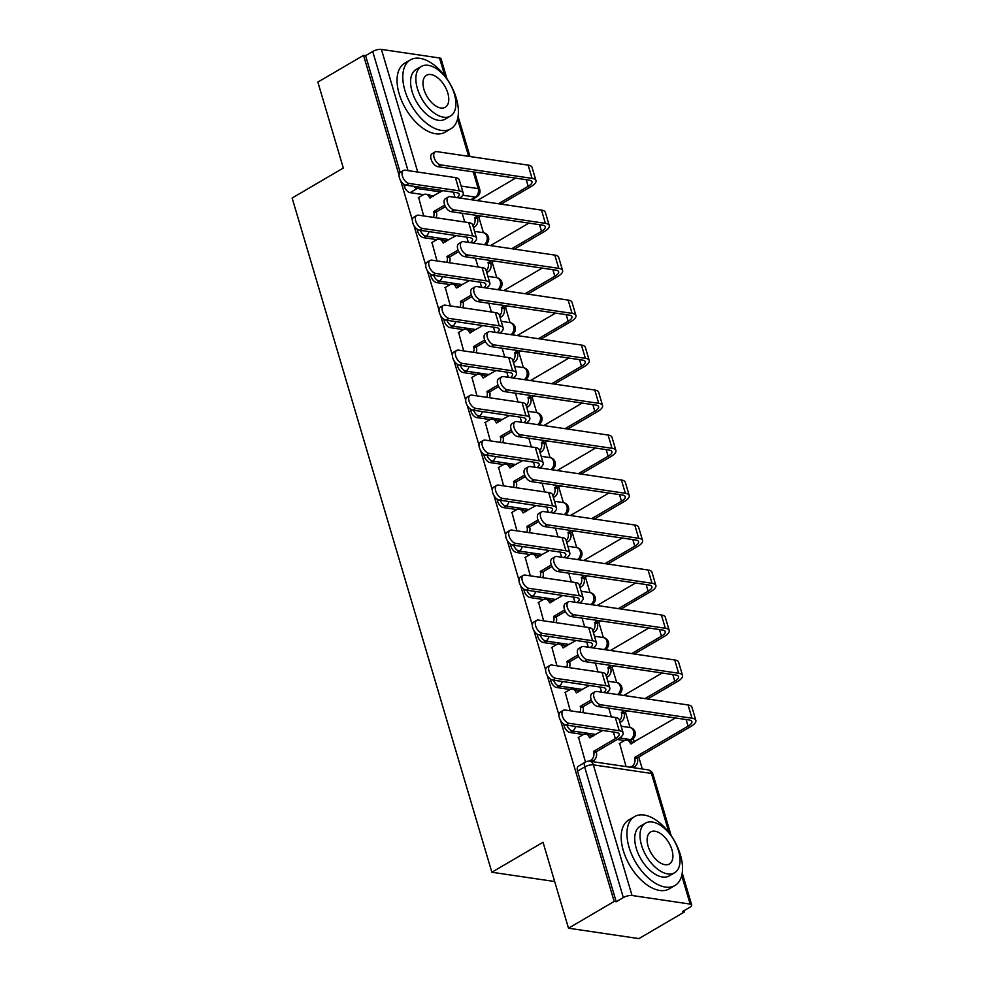 <?xml version="1.0" encoding="UTF-8"?>
<svg xmlns="http://www.w3.org/2000/svg" width="988" height="988" viewBox="0 0 988 988"><rect width="100%" height="100%" fill="white"/><g stroke="black" fill="none" stroke-linecap="round" stroke-linejoin="round"><path stroke-width="1.48" d="M563.864 724.13A6.397 3.544 59.6 0 0 564.21 726.131A6.397 3.544 59.6 0 0 570.014 732.503L572.546 731.021A6.397 3.544 -120.4 0 1 566.902 725.18M550.538 679.151A6.397 3.544 59.6 0 0 550.884 681.14A6.397 3.544 59.6 0 0 556.689 687.512L559.22 686.043A6.397 3.544 -120.4 0 1 553.576 680.189M537.213 634.16A6.397 3.544 59.6 0 0 537.558 636.161A6.397 3.544 59.6 0 0 543.363 642.533L545.895 641.051A6.397 3.544 -120.4 0 1 540.251 635.198M523.887 589.169A6.397 3.544 59.6 0 0 524.233 591.17A6.397 3.544 59.6 0 0 530.037 597.542L532.569 596.06A6.397 3.544 -120.4 0 1 526.925 590.219M510.561 544.19A6.397 3.544 59.6 0 0 510.907 546.179A6.397 3.544 59.6 0 0 516.712 552.551L519.243 551.082A6.397 3.544 -120.4 0 1 513.599 545.228M497.236 499.199A6.397 3.544 59.6 0 0 497.582 501.2A6.397 3.544 59.6 0 0 503.386 507.573L505.918 506.091A6.397 3.544 -120.4 0 1 500.274 500.237M483.91 454.208A6.397 3.544 59.6 0 0 484.256 456.209A6.397 3.544 59.6 0 0 490.06 462.582L492.592 461.1A6.397 3.544 -120.4 0 1 486.948 455.258M470.584 409.23A6.397 3.544 59.6 0 0 470.918 411.218A6.397 3.544 59.6 0 0 476.735 417.591L479.266 416.121A6.397 3.544 -120.4 0 1 473.623 410.267M457.259 364.239A6.397 3.544 59.6 0 0 457.592 366.227A6.397 3.544 59.6 0 0 463.409 372.612L465.941 371.13A6.397 3.544 -120.4 0 1 460.297 365.276M443.933 319.248A6.397 3.544 59.6 0 0 444.267 321.248A6.397 3.544 59.6 0 0 450.083 327.621L452.615 326.139A6.397 3.544 -120.4 0 1 446.971 320.297M430.607 274.269A6.397 3.544 59.6 0 0 430.941 276.257A6.397 3.544 59.6 0 0 436.758 282.63L439.29 281.16A6.397 3.544 -120.4 0 1 433.646 275.306M417.282 229.278A6.397 3.544 59.6 0 0 417.615 231.266A6.397 3.544 59.6 0 0 423.432 237.651L425.964 236.169A6.397 3.544 -120.4 0 1 420.32 230.315M560.567 720.487L614.178 901.451L568.495 928.201L638.927 938.6L684.61 911.85L684.227 910.566M642.299 768.997L638.742 757.006M634.321 742.074L633.271 738.542M630.011 727.539L625.416 712.027M620.365 694.959L619.945 693.564M616.685 682.547L612.091 667.036M607.04 649.981L606.62 648.573M603.359 637.556L598.765 622.045M593.714 604.989L593.294 603.582M590.034 592.578L585.439 577.066M580.388 559.998L579.968 558.603M576.708 547.587L572.114 532.075M567.063 515.02L566.643 513.612M563.382 502.596L558.788 487.084M553.737 470.029L553.317 468.621M550.057 457.617L545.462 442.105M540.411 425.038L539.991 423.642M536.731 412.626L532.137 397.114M527.086 380.059L526.666 378.651M523.405 367.635L518.811 352.123M513.76 335.068L513.34 333.66M510.08 322.644L505.486 307.144M500.434 290.077L500.014 288.681M496.754 277.665L492.16 262.153M487.109 245.098L486.689 243.69M483.428 232.674L478.834 217.162M473.783 200.107L473.4 198.847M568.495 928.201L543.042 842.27L491.851 872.243L292.139 198.02L343.318 168.034L317.864 82.103L363.547 55.353L399.053 175.222M400.659 180.643L412.379 220.213M413.984 225.635L425.704 265.204M427.31 270.613L439.03 310.183M440.636 315.604L452.356 355.174M453.961 360.595L465.681 400.165M467.287 405.574L479.007 445.143M480.613 450.565L492.333 490.134M493.938 495.556L505.658 535.126M507.264 540.535L518.984 580.104M520.59 585.526L532.31 625.095M533.915 630.517L545.635 670.086M547.241 675.496L558.961 715.065M684.61 911.85L682.547 911.541L689.673 907.379A6.397 2.161 163.5 0 0 691.686 904.959A6.397 2.161 163.5 0 0 690.155 904.082L632.036 895.499A6.397 2.161 163.5 0 0 623.342 897.586L584.649 766.947A6.397 3.544 -120.4 0 1 585.526 762.044L578.412 766.206A6.397 3.544 -120.4 0 0 577.535 771.122L584.649 766.947A6.397 2.161 163.5 0 1 593.343 764.86L632.036 895.499M614.178 901.451L616.228 901.748L623.342 897.586M433.448 196.106L430.731 195.698M423.543 194.648L410.106 192.66L417.232 188.486A6.397 3.544 -120.4 0 1 413.787 186.337M363.547 55.353L365.597 55.649L372.711 51.487A6.397 2.161 -16.5 0 1 381.417 49.4L439.524 57.983A6.397 2.161 -16.5 0 1 441.068 58.848L446.996 78.892M431.966 242.492L437.005 260.931M445.292 287.483L450.33 305.91M458.617 332.462L463.656 350.901M471.943 377.453L476.982 395.892M485.269 422.444L490.307 440.87M498.594 467.423L503.633 485.861M511.92 512.414L516.959 530.852M525.246 557.405L530.284 575.831M538.571 602.384L543.61 620.822M551.897 647.375L556.936 665.813M565.222 692.366L570.261 710.792M619.612 743.408L626.071 766.602M578.548 737.344L585.452 762.081M624.527 740.555L617.253 739.481M593.356 735.949L590.639 735.541M583.451 734.492L570.014 732.503M580.03 690.958L577.313 690.563M570.125 689.5L556.689 687.512M566.704 645.979L563.987 645.572M556.8 644.509L543.363 642.533M553.379 600.988L550.662 600.581M543.474 599.531L530.037 597.542M540.053 555.997L537.336 555.602M530.148 554.54L516.712 552.551M526.728 511.018L524.011 510.611M516.823 509.549L503.386 507.573M513.402 466.027L510.685 465.62M503.497 464.57L490.06 462.582M500.076 421.036L497.359 420.641M490.172 419.579L476.735 417.591M486.751 376.058L484.034 375.65M476.846 374.588L463.409 372.612M473.425 331.066L470.708 330.659M463.52 329.609L450.083 327.621M460.099 286.075L457.382 285.68M450.195 284.618L436.758 282.63M446.774 241.097L444.057 240.689M436.869 239.627L423.432 237.651M554.663 881.518L491.851 872.243M418.64 197.501L423.679 215.94M462.162 213.272L464.755 222.004M616.228 901.748L577.535 771.122M403.635 184.064L404.29 186.287A6.397 3.544 59.6 0 0 410.106 192.66M365.597 55.649L400.189 172.418M475.487 258.251L478.081 266.995M488.813 303.242L491.406 311.973M502.139 348.233L504.732 356.964M515.464 393.212L518.058 401.955M528.79 438.203L531.383 446.934M542.116 483.194L544.709 491.925M555.441 528.172L558.035 536.916M568.767 573.164L571.36 581.895M582.093 618.155L584.686 626.886M595.418 663.133L598.012 671.877M608.744 708.124L611.337 716.856M459.865 198.057A16.141 5.459 163.5 0 0 463.211 193.08L459.284 179.804A16.141 5.459 163.5 0 0 455.394 177.605L405.191 170.195A7.348 4.075 59.6 0 0 403.437 170.479A7.348 4.075 59.6 0 0 402.943 177.519A7.348 4.075 59.6 0 0 409.118 183.459L406.13 185.201A7.348 4.075 -120.4 0 1 399.955 179.273A7.348 4.075 -120.4 0 1 400.449 172.233L403.437 170.479M442.809 190.622L429.57 197.872A6.397 4.866 -81.6 0 0 425.914 194.228A6.397 4.866 -81.6 0 0 423.272 194.784L418.282 197.711M425.914 194.228L428.582 194.624A6.397 4.866 98.4 0 1 431.768 197.094M433.423 217.385A6.397 4.866 -81.6 0 0 433.757 212L436.301 211.963L445.415 206.628M436.301 211.963L436.424 212.395A6.397 4.866 98.4 0 1 436.091 217.768M444.711 205.084L433.633 211.568M404.29 186.287L406.142 185.201L456.345 192.623A11.979 4.051 -16.5 0 1 459.222 194.253A11.979 4.051 -16.5 0 1 457.148 197.649M463.211 193.08A16.141 5.459 163.5 0 0 459.321 190.869L409.118 183.459M501.077 204.133L530.852 186.695A16.141 5.459 163.5 0 0 535.953 180.582L532.026 167.318A16.141 5.459 163.5 0 0 528.148 165.119L436.869 151.633A7.348 4.075 59.6 0 0 435.115 151.93A7.348 4.075 59.6 0 0 434.621 158.969A7.348 4.075 59.6 0 0 440.796 164.91L437.808 166.651A7.348 4.075 -120.4 0 1 431.633 160.711A7.348 4.075 -120.4 0 1 432.127 153.671L435.115 151.93M472.906 225.795A6.397 4.866 -81.6 0 0 474.82 218.064L477.365 218.027L480.798 216.014M437.808 166.651L529.086 180.125A11.979 4.051 -16.5 0 1 531.976 181.767A11.979 4.051 -16.5 0 1 528.185 186.312L498.409 203.75M478.13 215.619L474.697 217.632M515.563 178.136L477.179 200.613M477.365 218.027L477.5 218.459A6.397 4.866 98.4 0 1 474.611 226.919L473.166 226.697M473.437 227.598L474.611 226.919M535.953 180.582A16.141 5.459 163.5 0 0 532.075 178.383L440.796 164.91M473.19 243.036A16.141 5.459 163.5 0 0 476.537 238.059L472.61 224.795A16.141 5.459 163.5 0 0 468.72 222.596L418.517 215.174A7.348 4.075 59.6 0 0 416.763 215.47A7.348 4.075 59.6 0 0 416.269 222.51A7.348 4.075 59.6 0 0 422.444 228.438L419.455 230.192A7.348 4.075 -120.4 0 1 413.28 224.251A7.348 4.075 -120.4 0 1 413.774 217.212L416.763 215.47M456.135 235.601L442.896 242.85A6.397 4.866 -81.6 0 0 439.24 239.22A6.397 4.866 -81.6 0 0 436.597 239.775L431.608 242.702M439.24 239.22L441.908 239.615A6.397 4.866 98.4 0 1 445.094 242.072M446.749 262.363A6.397 4.866 -81.6 0 0 447.082 256.991L449.626 256.954L458.741 251.607M449.626 256.954L449.75 257.386A6.397 4.866 98.4 0 1 449.416 262.759M458.037 250.063L446.959 256.559M419.455 230.192L469.671 237.602A11.979 4.051 -16.5 0 1 472.548 239.244A11.979 4.051 -16.5 0 1 470.473 242.64M476.537 238.059A16.141 5.459 163.5 0 0 472.647 235.86L422.444 228.438M486.516 288.027A16.141 5.459 163.5 0 0 489.863 283.05L485.935 269.786A16.141 5.459 163.5 0 0 482.045 267.575L431.842 260.165A7.348 4.075 59.6 0 0 430.089 260.449A7.348 4.075 59.6 0 0 429.595 267.489A7.348 4.075 59.6 0 0 435.77 273.429L432.781 275.183A7.348 4.075 -120.4 0 1 426.606 269.242A7.348 4.075 -120.4 0 1 427.1 262.203L430.089 260.449M469.461 280.592L456.221 287.841A6.397 4.866 -81.6 0 0 452.566 284.211A6.397 4.866 -81.6 0 0 449.923 284.766L444.933 287.681M452.566 284.211L455.233 284.606A6.397 4.866 98.4 0 1 458.42 287.063M460.075 307.354A6.397 4.866 -81.6 0 0 460.408 301.97L462.952 301.933L472.066 296.598M462.952 301.933L463.076 302.365A6.397 4.866 98.4 0 1 462.742 307.75M471.362 295.054L460.285 301.538M432.781 275.183L482.996 282.593A11.979 4.051 -16.5 0 1 485.874 284.223A11.979 4.051 -16.5 0 1 483.799 287.632M489.863 283.05A16.141 5.459 163.5 0 0 485.973 280.839L435.77 273.429M514.402 249.124L544.178 231.686A16.141 5.459 163.5 0 0 549.279 225.573L545.351 212.309A16.141 5.459 163.5 0 0 541.473 210.098L450.195 196.624A7.348 4.075 59.6 0 0 448.441 196.921A7.348 4.075 59.6 0 0 447.947 203.96A7.348 4.075 59.6 0 0 454.122 209.888L451.133 211.642A7.348 4.075 -120.4 0 1 444.958 205.702A7.348 4.075 -120.4 0 1 445.452 198.662L448.441 196.921M486.232 270.786A6.397 4.866 -81.6 0 0 488.146 263.055L490.69 263.006L494.124 261.005M451.133 211.642L542.412 225.116A11.979 4.051 -16.5 0 1 545.302 226.758A11.979 4.051 -16.5 0 1 541.51 231.291L511.735 248.729M491.456 260.61L488.023 262.623M528.889 223.115L490.505 245.592M490.69 263.006L490.826 263.45A6.397 4.866 98.4 0 1 487.936 271.898L486.491 271.688M486.763 272.589L487.936 271.898M549.279 225.573A16.141 5.459 163.5 0 0 545.401 223.362L454.122 209.888M527.728 294.115L557.504 276.677A16.141 5.459 163.5 0 0 562.604 270.564L558.677 257.3A16.141 5.459 163.5 0 0 554.799 255.089L463.52 241.615A7.348 4.075 59.6 0 0 461.767 241.899A7.348 4.075 59.6 0 0 461.273 248.939A7.348 4.075 59.6 0 0 467.448 254.879L464.459 256.621A7.348 4.075 -120.4 0 1 458.284 250.693A7.348 4.075 -120.4 0 1 458.778 243.653L461.767 241.899M499.558 315.765A6.397 4.866 -81.6 0 0 501.472 308.034L504.016 307.997L507.449 305.996M464.459 256.621L555.738 270.107A11.979 4.051 -16.5 0 1 558.628 271.737A11.979 4.051 -16.5 0 1 554.836 276.282L525.06 293.72M504.782 305.601L501.348 307.601M542.214 268.106L503.831 290.583M504.016 307.997L504.152 308.429A6.397 4.866 98.4 0 1 501.262 316.889L499.817 316.679M500.089 317.58L501.262 316.889M562.604 270.564A16.141 5.459 163.5 0 0 558.726 268.353L467.448 254.879M404.932 90.563A39.952 22.144 59.6 0 0 450.787 128.835A39.952 22.144 59.6 0 0 456.271 98.145A39.952 22.144 59.6 0 0 410.403 59.885A39.952 22.144 59.6 0 0 404.932 90.563M410.403 59.885L404.672 63.244A39.952 22.144 59.6 0 0 399.189 93.922A39.952 22.144 59.6 0 0 445.045 132.194L450.787 128.835M450.417 116.09L445.131 119.178A28.763 15.944 -120.4 0 1 412.12 91.625A28.763 15.944 -120.4 0 1 416.059 69.531L421.333 66.443A28.763 15.944 59.6 0 0 417.393 88.537A28.763 15.944 59.6 0 0 450.417 116.09A28.763 15.944 59.6 0 0 454.356 93.996A28.763 15.944 59.6 0 0 421.333 66.443M447.786 93.02A18.537 10.275 59.6 0 0 426.507 75.273A18.537 10.275 59.6 0 0 423.963 89.5A18.537 10.275 59.6 0 0 445.242 107.26A18.537 10.275 59.6 0 0 447.786 93.02M629.072 847.272A39.952 22.144 59.6 0 0 674.928 885.532A39.952 22.144 59.6 0 0 680.411 854.855A39.952 22.144 59.6 0 0 634.555 816.582A39.952 22.144 59.6 0 0 629.072 847.272M634.555 816.582L628.813 819.941A39.952 22.144 59.6 0 0 623.329 850.631A39.952 22.144 59.6 0 0 669.197 888.891L674.928 885.532M674.557 872.787L669.284 875.887A28.763 15.944 -120.4 0 1 636.26 848.334A28.763 15.944 -120.4 0 1 640.199 826.24L645.485 823.14A28.763 15.944 59.6 0 0 641.545 845.234A28.763 15.944 59.6 0 0 674.557 872.787A28.763 15.944 59.6 0 0 678.509 850.693A28.763 15.944 59.6 0 0 645.485 823.14M671.926 849.729A18.537 10.275 59.6 0 0 650.647 831.97A18.537 10.275 59.6 0 0 648.116 846.21A18.537 10.275 59.6 0 0 669.395 863.969A18.537 10.275 59.6 0 0 671.926 849.729M499.842 333.018A16.141 5.459 163.5 0 0 503.188 328.041L499.261 314.764A16.141 5.459 163.5 0 0 495.371 312.566L445.168 305.156A7.348 4.075 59.6 0 0 443.414 305.44A7.348 4.075 59.6 0 0 442.92 312.48A7.348 4.075 59.6 0 0 449.095 318.42L446.107 320.161A7.348 4.075 -120.4 0 1 439.932 314.233A7.348 4.075 -120.4 0 1 440.426 307.194L443.414 305.44M482.786 325.583L469.547 332.833A6.397 4.866 -81.6 0 0 465.891 329.189A6.397 4.866 -81.6 0 0 463.249 329.745L458.259 332.672M465.891 329.189L468.559 329.584A6.397 4.866 98.4 0 1 471.745 332.054M473.4 352.346A6.397 4.866 -81.6 0 0 473.734 346.961L476.278 346.924L485.392 341.589M476.278 346.924L476.401 347.356A6.397 4.866 98.4 0 1 476.068 352.728M484.688 340.045L473.61 346.529M446.107 320.161L496.322 327.584A11.979 4.051 -16.5 0 1 499.199 329.214A11.979 4.051 -16.5 0 1 497.125 332.61M503.188 328.041A16.141 5.459 163.5 0 0 499.298 325.83L449.095 318.42M513.167 377.996A16.141 5.459 163.5 0 0 516.514 373.019L512.587 359.756A16.141 5.459 163.5 0 0 508.697 357.557L458.494 350.135A7.348 4.075 59.6 0 0 456.74 350.431A7.348 4.075 59.6 0 0 456.246 357.471A7.348 4.075 59.6 0 0 462.421 363.399L459.432 365.152A7.348 4.075 -120.4 0 1 453.257 359.212A7.348 4.075 -120.4 0 1 453.764 352.173L456.74 350.431M496.112 370.562L482.873 377.811A6.397 4.866 -81.6 0 0 479.217 374.18A6.397 4.866 -81.6 0 0 476.574 374.736L471.585 377.663M479.217 374.18L481.885 374.576A6.397 4.866 98.4 0 1 485.071 377.033M486.726 397.324A6.397 4.866 -81.6 0 0 487.059 391.952L489.603 391.915L498.718 386.567M489.603 391.915L489.727 392.347A6.397 4.866 98.4 0 1 489.393 397.719M498.014 385.024L486.936 391.52M459.432 365.152L509.647 372.562A11.979 4.051 -16.5 0 1 512.525 374.205A11.979 4.051 -16.5 0 1 510.45 377.601M516.514 373.019A16.141 5.459 163.5 0 0 512.624 370.821L462.421 363.399M526.493 422.988A16.141 5.459 163.5 0 0 529.84 418.01L525.912 404.747A16.141 5.459 163.5 0 0 522.022 402.536L471.819 395.126A7.348 4.075 59.6 0 0 470.066 395.41A7.348 4.075 59.6 0 0 469.572 402.449A7.348 4.075 59.6 0 0 475.747 408.39L472.758 410.144A7.348 4.075 -120.4 0 1 466.583 404.203A7.348 4.075 -120.4 0 1 467.089 397.164L470.066 395.41M509.438 415.553L496.198 422.802A6.397 4.866 -81.6 0 0 492.543 419.171A6.397 4.866 -81.6 0 0 489.9 419.727L484.91 422.642M492.543 419.171L495.21 419.567A6.397 4.866 98.4 0 1 498.397 422.024M500.052 442.315A6.397 4.866 -81.6 0 0 500.385 436.931L502.929 436.894L512.043 431.558M502.929 436.894L503.053 437.326A6.397 4.866 98.4 0 1 502.719 442.71M511.339 430.015L500.261 436.498M472.758 410.144L522.973 417.554A11.979 4.051 -16.5 0 1 525.851 419.184A11.979 4.051 -16.5 0 1 523.776 422.592M529.84 418.01A16.141 5.459 163.5 0 0 525.949 415.8L475.747 408.39M541.054 339.094L570.829 321.656A16.141 5.459 163.5 0 0 575.93 315.543L572.003 302.279A16.141 5.459 163.5 0 0 568.125 300.08L476.846 286.594A7.348 4.075 59.6 0 0 475.092 286.891A7.348 4.075 59.6 0 0 474.598 293.93A7.348 4.075 59.6 0 0 480.773 299.87L477.784 301.612A7.348 4.075 -120.4 0 1 471.609 295.671A7.348 4.075 -120.4 0 1 472.103 288.632L475.092 286.891M512.883 360.756A6.397 4.866 -81.6 0 0 514.797 353.025L517.341 352.988L520.775 350.975M477.784 301.612L569.063 315.086A11.979 4.051 -16.5 0 1 571.953 316.728A11.979 4.051 -16.5 0 1 568.162 321.273L538.386 338.711M518.107 350.579L514.674 352.593M555.54 313.097L517.156 335.574M517.341 352.988L517.477 353.42A6.397 4.866 98.4 0 1 514.587 361.88L513.143 361.657M513.414 362.559L514.587 361.88M575.93 315.543A16.141 5.459 163.5 0 0 572.052 313.344L480.773 299.87M554.379 384.085L584.155 366.647A16.141 5.459 163.5 0 0 589.256 360.534L585.328 347.27A16.141 5.459 163.5 0 0 581.45 345.059L490.172 331.585A7.348 4.075 59.6 0 0 488.418 331.882A7.348 4.075 59.6 0 0 487.924 338.921A7.348 4.075 59.6 0 0 494.099 344.849L491.11 346.603A7.348 4.075 -120.4 0 1 484.935 340.662A7.348 4.075 -120.4 0 1 485.429 333.623L488.418 331.882M526.209 405.747A6.397 4.866 -81.6 0 0 528.123 398.016L530.667 397.966L534.1 395.966M491.11 346.603L582.389 360.077A11.979 4.051 -16.5 0 1 585.279 361.719A11.979 4.051 -16.5 0 1 581.487 366.252L551.712 383.69M531.433 395.571L528 397.584M568.866 358.076L530.482 380.553M530.667 397.966L530.803 398.411A6.397 4.866 98.4 0 1 527.913 406.858L526.468 406.648M526.74 407.55L527.913 406.858M589.256 360.534A16.141 5.459 163.5 0 0 585.378 358.323L494.099 344.849M567.705 429.076L597.481 411.638A16.141 5.459 163.5 0 0 602.581 405.525L598.654 392.261A16.141 5.459 163.5 0 0 594.776 390.05L503.497 376.576A7.348 4.075 59.6 0 0 501.743 376.86A7.348 4.075 59.6 0 0 501.249 383.9A7.348 4.075 59.6 0 0 507.424 389.84L504.436 391.581A7.348 4.075 -120.4 0 1 498.261 385.653A7.348 4.075 -120.4 0 1 498.755 378.614L501.743 376.86M539.534 450.726A6.397 4.866 -81.6 0 0 541.449 442.995L543.993 442.957L547.426 440.957M504.436 391.581L595.715 405.068A11.979 4.051 -16.5 0 1 598.605 406.698A11.979 4.051 -16.5 0 1 594.813 411.243L565.037 428.681M544.759 440.562L541.325 442.562M582.191 403.067L543.808 425.544M543.993 442.957L544.129 443.39A6.397 4.866 98.4 0 1 541.239 451.849L539.794 451.639M540.066 452.541L541.239 451.849M602.581 405.525A16.141 5.459 163.5 0 0 598.703 403.314L507.424 389.84M539.819 467.979A16.141 5.459 163.5 0 0 543.165 463.002L539.238 449.725A16.141 5.459 163.5 0 0 535.348 447.527L485.145 440.117A7.348 4.075 59.6 0 0 483.391 440.401A7.348 4.075 59.6 0 0 482.897 447.441A7.348 4.075 59.6 0 0 489.072 453.381L486.084 455.122A7.348 4.075 -120.4 0 1 479.909 449.194A7.348 4.075 -120.4 0 1 480.415 442.155L483.391 440.401M522.776 460.544L509.524 467.793A6.397 4.866 -81.6 0 0 505.868 464.15A6.397 4.866 -81.6 0 0 503.225 464.706L498.236 467.633M505.868 464.15L508.536 464.545A6.397 4.866 98.4 0 1 511.722 467.015M513.377 487.306A6.397 4.866 -81.6 0 0 513.711 481.922L516.255 481.885L525.369 476.549M516.255 481.885L516.378 482.317A6.397 4.866 98.4 0 1 516.045 487.689M524.665 475.006L513.587 481.489M486.084 455.122L536.299 462.545A11.979 4.051 -16.5 0 1 539.176 464.175A11.979 4.051 -16.5 0 1 537.101 467.571M543.165 463.002A16.141 5.459 163.5 0 0 539.275 460.791L489.072 453.381M581.03 474.055L610.806 456.617A16.141 5.459 163.5 0 0 615.907 450.503L611.98 437.239A16.141 5.459 163.5 0 0 608.102 435.041L516.823 421.555A7.348 4.075 59.6 0 0 515.069 421.851A7.348 4.075 59.6 0 0 514.575 428.891A7.348 4.075 59.6 0 0 520.75 434.831L517.761 436.573A7.348 4.075 -120.4 0 1 511.586 430.632A7.348 4.075 -120.4 0 1 512.08 423.593L515.069 421.851M552.86 495.717A6.397 4.866 -81.6 0 0 554.774 487.986L557.318 487.949L560.752 485.935M517.761 436.573L609.04 450.046A11.979 4.051 -16.5 0 1 611.93 451.689A11.979 4.051 -16.5 0 1 608.139 456.234L578.363 473.672M558.084 485.54L554.651 487.553M595.517 448.058L557.133 470.535M557.318 487.949L557.454 488.381A6.397 4.866 98.4 0 1 554.564 496.841L553.119 496.618M553.391 497.52L554.564 496.841M615.907 450.503A16.141 5.459 163.5 0 0 612.029 448.305L520.75 434.831M553.144 512.957A16.141 5.459 163.5 0 0 556.491 507.98L552.564 494.716A16.141 5.459 163.5 0 0 548.673 492.518L498.471 485.096A7.348 4.075 59.6 0 0 496.717 485.392A7.348 4.075 59.6 0 0 496.223 492.432A7.348 4.075 59.6 0 0 502.398 498.36L499.409 500.113A7.348 4.075 -120.4 0 1 493.234 494.173A7.348 4.075 -120.4 0 1 493.741 487.133L496.717 485.392M536.101 505.523L522.85 512.772A6.397 4.866 -81.6 0 0 519.194 509.141A6.397 4.866 -81.6 0 0 516.551 509.697L511.562 512.624M519.194 509.141L521.862 509.536A6.397 4.866 98.4 0 1 525.048 511.994M526.703 532.285A6.397 4.866 -81.6 0 0 527.036 526.913L529.58 526.876L538.695 521.528M529.58 526.876L529.704 527.308A6.397 4.866 98.4 0 1 529.37 532.68M537.991 519.984L526.913 526.481M499.409 500.113L549.624 507.523A11.979 4.051 -16.5 0 1 552.502 509.166A11.979 4.051 -16.5 0 1 550.427 512.562M556.491 507.98A16.141 5.459 163.5 0 0 552.601 505.782L502.398 498.36M594.356 519.046L624.132 501.608A16.141 5.459 163.5 0 0 629.233 495.494L625.305 482.23A16.141 5.459 163.5 0 0 621.427 480.02L530.148 466.546A7.348 4.075 59.6 0 0 528.395 466.842A7.348 4.075 59.6 0 0 527.901 473.882A7.348 4.075 59.6 0 0 534.076 479.81L531.087 481.564A7.348 4.075 -120.4 0 1 524.912 475.623A7.348 4.075 -120.4 0 1 525.406 468.584L528.395 466.842M566.186 540.708A6.397 4.866 -81.6 0 0 568.112 532.977L570.644 532.927L574.077 530.927M531.087 481.564L622.366 495.037A11.979 4.051 -16.5 0 1 625.256 496.68A11.979 4.051 -16.5 0 1 621.464 501.212L591.689 518.651M571.41 530.531L567.976 532.544M608.843 493.037L570.459 515.514M570.644 532.927L570.78 533.372A6.397 4.866 98.4 0 1 567.89 541.819L566.445 541.609M566.717 542.511L567.89 541.819M629.233 495.494A16.141 5.459 163.5 0 0 625.355 493.284L534.076 479.81M566.47 557.948A16.141 5.459 163.5 0 0 569.817 552.971L565.889 539.707A16.141 5.459 163.5 0 0 561.999 537.497L511.796 530.087A7.348 4.075 59.6 0 0 510.043 530.371A7.348 4.075 59.6 0 0 509.549 537.41A7.348 4.075 59.6 0 0 515.724 543.351L512.735 545.104A7.348 4.075 -120.4 0 1 506.56 539.164A7.348 4.075 -120.4 0 1 507.066 532.124L510.043 530.371M549.427 550.514L536.175 557.763A6.397 4.866 -81.6 0 0 532.52 554.132A6.397 4.866 -81.6 0 0 529.877 554.688L524.887 557.603M532.52 554.132L535.187 554.527A6.397 4.866 98.4 0 1 538.374 556.985M540.028 577.276A6.397 4.866 -81.6 0 0 540.362 571.891L542.906 571.854L552.02 566.519M542.906 571.854L543.029 572.287A6.397 4.866 98.4 0 1 542.696 577.671M551.316 564.975L540.238 571.459M512.735 545.104L562.95 552.514A11.979 4.051 -16.5 0 1 565.828 554.144A11.979 4.051 -16.5 0 1 563.753 557.553M569.817 552.971A16.141 5.459 163.5 0 0 565.926 550.761L515.724 543.351M607.682 564.037L637.458 546.599A16.141 5.459 163.5 0 0 642.558 540.485L638.631 527.221A16.141 5.459 163.5 0 0 634.753 525.011L543.474 511.537A7.348 4.075 59.6 0 0 541.72 511.821A7.348 4.075 59.6 0 0 541.226 518.861A7.348 4.075 59.6 0 0 547.401 524.801L544.413 526.542A7.348 4.075 -120.4 0 1 538.238 520.614A7.348 4.075 -120.4 0 1 538.732 513.575L541.72 511.821M579.511 585.686A6.397 4.866 -81.6 0 0 581.438 577.955L583.97 577.918L587.403 575.918M544.413 526.542L635.692 540.028A11.979 4.051 -16.5 0 1 638.581 541.659A11.979 4.051 -16.5 0 1 634.79 546.203L605.014 563.642M584.735 575.522L581.302 577.523M622.168 538.028L583.784 560.505M583.97 577.918L584.106 578.351A6.397 4.866 98.4 0 1 581.216 586.81L579.771 586.6M580.042 587.502L581.216 586.81M642.558 540.485A16.141 5.459 163.5 0 0 638.68 538.275L547.401 524.801M579.795 602.939A16.141 5.459 163.5 0 0 583.142 597.962L579.215 584.686A16.141 5.459 163.5 0 0 575.325 582.488L525.122 575.078A7.348 4.075 59.6 0 0 523.368 575.362A7.348 4.075 59.6 0 0 522.874 582.401A7.348 4.075 59.6 0 0 529.049 588.342L526.061 590.083A7.348 4.075 -120.4 0 1 519.886 584.155A7.348 4.075 -120.4 0 1 520.392 577.116L523.368 575.362M562.752 595.505L549.501 602.754A6.397 4.866 -81.6 0 0 545.845 599.111A6.397 4.866 -81.6 0 0 543.202 599.679L538.213 602.594M545.845 599.111L548.513 599.506A6.397 4.866 98.4 0 1 551.699 601.976M553.354 622.267A6.397 4.866 -81.6 0 0 553.688 616.883L556.232 616.845L565.346 611.51M556.232 616.845L556.355 617.278A6.397 4.866 98.4 0 1 556.022 622.65M564.642 609.966L553.564 616.45M526.061 590.083L576.276 597.505A11.979 4.051 -16.5 0 1 579.153 599.136A11.979 4.051 -16.5 0 1 577.078 602.532M583.142 597.962A16.141 5.459 163.5 0 0 579.252 595.752L529.049 588.342M621.007 609.016L650.783 591.577A16.141 5.459 163.5 0 0 655.884 585.464L651.957 572.2A16.141 5.459 163.5 0 0 648.079 570.002L556.8 556.516A7.348 4.075 59.6 0 0 555.046 556.812A7.348 4.075 59.6 0 0 554.552 563.852A7.348 4.075 59.6 0 0 560.727 569.792L557.738 571.533A7.348 4.075 -120.4 0 1 551.563 565.593A7.348 4.075 -120.4 0 1 552.057 558.553L555.046 556.812M592.837 630.677A6.397 4.866 -81.6 0 0 594.764 622.946L597.295 622.909L600.729 620.896M557.738 571.533L649.017 585.007A11.979 4.051 -16.5 0 1 651.907 586.65A11.979 4.051 -16.5 0 1 648.116 591.195L618.34 608.633M598.061 620.501L594.628 622.514M635.494 583.019L597.11 605.496M597.295 622.909L597.431 623.342A6.397 4.866 98.4 0 1 594.541 631.801L593.096 631.579M593.368 632.481L594.541 631.801M655.884 585.464A16.141 5.459 163.5 0 0 652.006 583.266L560.727 569.792M593.121 647.918A16.141 5.459 163.5 0 0 596.468 642.941L592.541 629.677A16.141 5.459 163.5 0 0 588.65 627.479L538.448 620.056A7.348 4.075 59.6 0 0 536.694 620.353A7.348 4.075 59.6 0 0 536.2 627.392A7.348 4.075 59.6 0 0 542.375 633.32L539.386 635.074A7.348 4.075 -120.4 0 1 533.211 629.134A7.348 4.075 -120.4 0 1 533.718 622.094L536.694 620.353M576.078 640.483L562.827 647.733A6.397 4.866 -81.6 0 0 559.171 644.102A6.397 4.866 -81.6 0 0 556.528 644.658L551.539 647.585M559.171 644.102L561.839 644.497A6.397 4.866 98.4 0 1 565.025 646.955M566.68 667.246A6.397 4.866 -81.6 0 0 567.013 661.874L569.557 661.837L578.672 656.489M569.557 661.837L569.681 662.269A6.397 4.866 98.4 0 1 569.347 667.641M577.968 654.945L566.89 661.441M539.386 635.074L589.601 642.484A11.979 4.051 -16.5 0 1 592.479 644.127A11.979 4.051 -16.5 0 1 590.404 647.523M596.468 642.941A16.141 5.459 163.5 0 0 592.578 640.743L542.375 633.32M634.333 654.007L664.109 636.568A16.141 5.459 163.5 0 0 669.209 630.455L665.282 617.191A16.141 5.459 163.5 0 0 661.404 614.981L570.125 601.507A7.348 4.075 59.6 0 0 568.372 601.803A7.348 4.075 59.6 0 0 567.878 608.843A7.348 4.075 59.6 0 0 574.053 614.771L571.064 616.524A7.348 4.075 -120.4 0 1 564.889 610.584A7.348 4.075 -120.4 0 1 565.383 603.545L568.372 601.803M606.163 675.669A6.397 4.866 -81.6 0 0 608.089 667.937L610.621 667.9L614.054 665.887M571.064 616.524L662.343 629.998A11.979 4.051 -16.5 0 1 665.233 631.641A11.979 4.051 -16.5 0 1 661.441 636.173L631.665 653.611M611.387 665.492L607.953 667.505M648.82 627.998L610.436 650.475M610.621 667.9L610.757 668.333A6.397 4.866 98.4 0 1 607.867 676.78L606.434 676.57M606.694 677.472L607.867 676.78M669.209 630.455A16.141 5.459 163.5 0 0 665.332 628.245L574.053 614.771M606.447 692.909A16.141 5.459 163.5 0 0 609.794 687.932L605.866 674.668A16.141 5.459 163.5 0 0 601.976 672.458L551.773 665.048A7.348 4.075 59.6 0 0 550.02 665.332A7.348 4.075 59.6 0 0 549.526 672.371A7.348 4.075 59.6 0 0 555.701 678.311L552.712 680.065A7.348 4.075 -120.4 0 1 546.537 674.125A7.348 4.075 -120.4 0 1 547.043 667.085L550.02 665.332M589.404 685.474L576.152 692.724A6.397 4.866 -81.6 0 0 572.497 689.093A6.397 4.866 -81.6 0 0 569.854 689.649L564.864 692.563M572.497 689.093L575.164 689.488A6.397 4.866 98.4 0 1 578.351 691.946M580.005 712.237A6.397 4.866 -81.6 0 0 580.339 706.852L582.883 706.815L591.997 701.48M582.883 706.815L583.006 707.247A6.397 4.866 98.4 0 1 582.673 712.632M591.293 699.936L580.215 706.42M552.712 680.065L602.927 687.475A11.979 4.051 -16.5 0 1 605.805 689.105A11.979 4.051 -16.5 0 1 603.73 692.514M609.794 687.932A16.141 5.459 163.5 0 0 605.903 685.721L555.701 678.311M647.659 698.998L677.435 681.559A16.141 5.459 163.5 0 0 682.535 675.446L678.608 662.182A16.141 5.459 163.5 0 0 674.73 659.972L583.451 646.498A7.348 4.075 59.6 0 0 581.697 646.782A7.348 4.075 59.6 0 0 581.203 653.821A7.348 4.075 59.6 0 0 587.378 659.762L584.39 661.503A7.348 4.075 -120.4 0 1 578.215 655.575A7.348 4.075 -120.4 0 1 578.709 648.536L581.697 646.782M619.488 720.647A6.397 4.866 -81.6 0 0 621.415 712.916L623.947 712.879L627.38 710.878M584.39 661.503L675.669 674.989A11.979 4.051 -16.5 0 1 678.558 676.619A11.979 4.051 -16.5 0 1 674.767 681.164L644.991 698.602M624.712 710.483L621.279 712.484M662.145 672.989L623.761 695.466M623.947 712.879L624.083 713.311A6.397 4.866 98.4 0 1 621.193 721.771L619.76 721.561M620.019 722.463L621.193 721.771M682.535 675.446A16.141 5.459 163.5 0 0 678.657 673.236L587.378 659.762M589.268 761.18L590.787 760.303A6.397 4.866 -81.6 0 0 593.665 751.843L596.209 751.806L618.019 739.036A16.141 5.459 163.5 0 0 623.119 732.923L619.192 719.647A16.141 5.459 163.5 0 0 615.302 717.449L565.099 710.039A7.348 4.075 59.6 0 0 563.345 710.323A7.348 4.075 59.6 0 0 562.851 717.362A7.348 4.075 59.6 0 0 569.026 723.302L566.038 725.044A7.348 4.075 -120.4 0 1 559.863 719.116A7.348 4.075 -120.4 0 1 560.369 712.076L563.345 710.323M602.729 730.465L589.478 737.715A6.397 4.866 -81.6 0 0 585.822 734.072A6.397 4.866 -81.6 0 0 583.179 734.64L578.19 737.554M585.822 734.072L588.49 734.467A6.397 4.866 98.4 0 1 591.676 736.937M596.209 751.806L596.332 752.239A6.397 4.866 98.4 0 1 593.455 760.698L591.96 761.563M566.038 725.044L616.253 732.466A11.979 4.051 -16.5 0 1 619.13 734.096A11.979 4.051 -16.5 0 1 615.339 738.641L593.541 751.411M623.119 732.923A16.141 5.459 163.5 0 0 619.229 730.712L569.026 723.302M630.356 767.231L631.851 766.367A6.397 4.866 -81.6 0 0 634.741 757.907L637.272 757.87L690.76 726.538A16.141 5.459 163.5 0 0 695.861 720.425L691.933 707.161A16.141 5.459 163.5 0 0 688.056 704.963L596.777 691.476A7.348 4.075 59.6 0 0 595.023 691.773A7.348 4.075 59.6 0 0 594.529 698.812A7.348 4.075 59.6 0 0 600.704 704.753L597.715 706.494A7.348 4.075 -120.4 0 1 591.54 700.554A7.348 4.075 -120.4 0 1 592.034 693.514L595.023 691.773M675.471 717.98L630.554 743.779A6.397 4.866 -81.6 0 0 626.886 740.135A6.397 4.866 -81.6 0 0 624.255 740.691L619.266 743.618M597.715 706.494L688.994 719.968A11.979 4.051 -16.5 0 1 691.884 721.611A11.979 4.051 -16.5 0 1 688.093 726.155L634.605 757.475M626.886 740.135L629.566 740.531A6.397 4.866 98.4 0 1 632.752 743.001M637.272 757.87L637.408 758.302A6.397 4.866 98.4 0 1 634.518 766.762L631.851 766.367M633.036 767.627L634.518 766.762M695.861 720.425A16.141 5.459 163.5 0 0 691.983 718.227L600.704 704.753M668.987 832.612L651.463 773.443L593.343 764.86A6.397 4.866 -81.6 0 0 589.688 761.229A6.397 6.397 0 0 0 585.526 762.044M690.155 904.082L681.72 875.59M470.881 199.675L475.339 197.069L462.767 195.216M440.562 191.931L417.232 188.486A6.397 4.866 98.4 0 0 418.813 187.078M461.137 186.09L478.217 188.609L473.264 171.887M468.658 156.339L457.568 118.893M444.835 75.903L439.524 57.983M381.417 49.4L417.739 172.048M629.171 740.481L630.653 739.604L619.661 737.974M595.888 734.467L572.546 731.021A6.397 4.866 -81.6 0 0 575.559 726.452M582.562 689.488L559.22 686.043A6.397 4.866 -81.6 0 0 562.234 681.461M569.236 644.497L545.895 641.051A6.397 4.866 -81.6 0 0 548.908 636.482M555.911 599.506L532.569 596.06A6.397 4.866 -81.6 0 0 535.582 591.491M542.585 554.527L519.243 551.082A6.397 4.866 -81.6 0 0 522.257 546.5M529.259 509.536L505.918 506.091A6.397 4.866 -81.6 0 0 508.931 501.521M515.934 464.545L492.592 461.1A6.397 4.866 -81.6 0 0 495.606 456.53M502.608 419.567L479.266 416.121A6.397 4.866 -81.6 0 0 482.28 411.539M489.282 374.576L465.941 371.13A6.397 4.866 -81.6 0 0 468.954 366.56M475.957 329.584L452.615 326.139A6.397 4.866 -81.6 0 0 455.629 321.569M462.631 284.606L439.29 281.16A6.397 4.866 -81.6 0 0 442.303 276.578M449.305 239.615L425.964 236.169A6.397 4.866 -81.6 0 0 428.977 231.6M485.083 244.802L485.602 244.493A6.397 3.544 -120.4 0 1 484.824 244.752M484.206 244.666A6.397 4.866 -81.6 0 0 486.961 236.293A6.397 4.866 -81.6 0 0 483.305 232.662A6.397 6.397 0 0 1 485.602 244.493M498.409 289.78L498.928 289.484A6.397 3.544 -120.4 0 1 498.15 289.743M511.735 334.771L512.253 334.475A6.397 3.544 -120.4 0 1 511.475 334.734M525.06 379.763L525.579 379.454A6.397 3.544 -120.4 0 1 524.801 379.713M538.386 424.741L538.905 424.445A6.397 3.544 -120.4 0 1 538.127 424.704M551.712 469.732L552.23 469.436A6.397 3.544 -120.4 0 1 551.452 469.695M565.037 514.723L565.556 514.415A6.397 3.544 -120.4 0 1 564.778 514.674M578.363 559.702L578.882 559.406A6.397 3.544 -120.4 0 1 578.104 559.665M591.689 604.693L592.207 604.397A6.397 3.544 -120.4 0 1 591.429 604.656M605.014 649.684L605.533 649.375A6.397 3.544 -120.4 0 1 604.755 649.635M618.34 694.663L618.859 694.366A6.397 3.544 -120.4 0 1 618.08 694.626M632.184 739.357A6.397 3.544 -120.4 0 1 630.653 739.604A6.397 4.866 -81.6 0 0 633.543 731.145A6.397 4.866 -81.6 0 0 629.887 727.514A6.397 6.397 0 0 1 632.184 739.357L629.998 740.63M497.532 289.657A6.397 4.866 -81.6 0 0 500.286 281.284A6.397 4.866 -81.6 0 0 496.631 277.64A6.397 6.397 0 0 1 498.928 289.484M510.858 334.636A6.397 4.866 -81.6 0 0 513.612 326.262A6.397 4.866 -81.6 0 0 509.956 322.631A6.397 6.397 0 0 1 512.253 334.475M524.183 379.627A6.397 4.866 -81.6 0 0 526.937 371.253A6.397 4.866 -81.6 0 0 523.282 367.622A6.397 6.397 0 0 1 525.579 379.454M537.509 424.618A6.397 4.866 -81.6 0 0 540.263 416.244A6.397 4.866 -81.6 0 0 536.608 412.601A6.397 6.397 0 0 1 538.905 424.445M550.835 469.596A6.397 4.866 -81.6 0 0 553.589 461.223A6.397 4.866 -81.6 0 0 549.933 457.592A6.397 6.397 0 0 1 552.23 469.436M564.16 514.587A6.397 4.866 -81.6 0 0 566.914 506.214A6.397 4.866 -81.6 0 0 563.259 502.583A6.397 6.397 0 0 1 565.556 514.415M577.486 559.579A6.397 4.866 -81.6 0 0 580.24 551.205A6.397 4.866 -81.6 0 0 576.584 547.562A6.397 6.397 0 0 1 578.882 559.406M590.812 604.557A6.397 4.866 -81.6 0 0 593.566 596.184A6.397 4.866 -81.6 0 0 589.91 592.553A6.397 6.397 0 0 1 592.207 604.397M604.137 649.548A6.397 4.866 -81.6 0 0 606.891 641.175A6.397 4.866 -81.6 0 0 603.236 637.544A6.397 6.397 0 0 1 605.533 649.375M617.463 694.539A6.397 4.866 -81.6 0 0 620.217 686.166A6.397 4.866 -81.6 0 0 616.561 682.523A6.397 6.397 0 0 1 618.859 694.366M471.758 199.811L476.858 196.822A6.397 3.544 -120.4 0 1 475.339 197.069A6.397 4.866 98.4 0 0 478.217 188.609A6.397 2.161 -16.5 0 1 479.76 189.486L474.611 172.085M408.007 170.603L372.711 51.487M647.795 769.813A6.397 4.866 -81.6 0 1 651.463 773.443A6.397 2.161 -16.5 0 1 652.994 774.32A6.397 6.397 0 0 0 647.795 769.813L589.688 761.229M429.57 197.872L430.262 197.971M453.48 192.191L454.999 197.341M433.757 212L436.424 212.395M455.394 177.605L459.321 190.869M528.185 186.312L526.221 179.705M477.5 218.459L474.82 218.064M532.075 178.383L528.148 165.119M442.896 242.85L443.587 242.962M466.805 237.182L468.324 242.319M447.082 256.991L449.75 257.386M468.72 222.596L472.647 235.86M456.221 287.841L456.913 287.94M480.131 282.173L481.65 287.31M460.408 301.97L463.076 302.365M482.045 267.575L485.973 280.839M541.51 231.291L539.547 224.696M490.826 263.45L488.146 263.055M545.401 223.362L541.473 210.098M554.836 276.282L552.872 269.675M504.152 308.429L501.472 308.034M558.726 268.353L554.799 255.089M469.547 332.833L470.239 332.931M493.457 327.151L494.976 332.301M473.734 346.961L476.401 347.356M495.371 312.566L499.298 325.83M482.873 377.811L483.564 377.922M506.782 372.143L508.301 377.28M487.059 391.952L489.727 392.347M508.697 357.557L512.624 370.821M496.198 422.802L496.89 422.901M520.108 417.134L521.627 422.271M500.385 436.931L503.053 437.326M522.022 402.536L525.949 415.8M568.162 321.273L566.198 314.666M517.477 353.42L514.797 353.025M572.052 313.344L568.125 300.08M581.487 366.252L579.524 359.657M530.803 398.411L528.123 398.016M585.378 358.323L581.45 345.059M594.813 411.243L592.849 404.635M544.129 443.39L541.449 442.995M598.703 403.314L594.776 390.05M509.524 467.793L510.216 467.892M533.434 462.112L534.953 467.262M513.711 481.922L516.378 482.317M535.348 447.527L539.275 460.791M608.139 456.234L606.175 449.626M557.454 488.381L554.774 487.986M612.029 448.305L608.102 435.041M522.85 512.772L523.541 512.883M546.759 507.103L548.278 512.241M527.036 526.913L529.704 527.308M548.673 492.518L552.601 505.782M621.464 501.212L619.501 494.618M570.78 533.372L568.112 532.977M625.355 493.284L621.427 480.02M536.175 557.763L536.867 557.862M560.085 552.094L561.604 557.232M540.362 571.891L543.029 572.287M561.999 537.497L565.926 550.761M634.79 546.203L632.826 539.596M584.106 578.351L581.438 577.955M638.68 538.275L634.753 525.011M549.501 602.754L550.192 602.853M573.411 597.073L574.93 602.223M553.688 616.883L556.355 617.278M575.325 582.488L579.252 595.752M648.116 591.195L646.152 584.587M597.431 623.342L594.764 622.946M652.006 583.266L648.079 570.002M562.827 647.733L563.518 647.844M586.736 642.064L588.255 647.202M567.013 661.874L569.681 662.269M588.65 627.479L592.578 640.743M661.441 636.173L659.478 629.578M610.757 668.333L608.089 667.937M665.332 628.245L661.404 614.981M576.152 692.724L576.844 692.823M600.062 687.055L601.581 692.193M580.339 706.852L583.006 707.247M601.976 672.458L605.903 685.721M674.767 681.164L672.803 674.557M624.083 713.311L621.415 712.916M678.657 673.236L674.73 659.972M589.478 737.715L590.169 737.814M613.387 732.034L615.339 738.641M590.787 760.303L593.455 760.698M593.665 751.843L596.332 752.239M615.302 717.449L619.229 730.712M631.246 743.878L630.554 743.779M688.093 726.155L686.129 719.548M637.408 758.302L634.741 757.907M691.983 718.227L688.056 704.963M474.549 231.365L483.305 232.662M487.874 276.356L496.631 277.64M501.2 321.335L509.956 322.631M514.526 366.326L523.282 367.622M527.851 411.317L536.608 412.601M541.177 456.295L549.933 457.592M554.503 501.286L563.259 502.583M567.828 546.278L576.584 547.562M581.154 591.256L589.91 592.553M594.48 636.247L603.236 637.544M607.805 681.238L616.561 682.523M621.131 726.217L629.887 727.514M691.686 904.959L682.226 872.997M671.148 835.601L652.994 774.32M476.858 196.822A6.397 6.397 0 0 0 479.76 189.486M470.004 156.536L458.074 116.3"/></g></svg>
